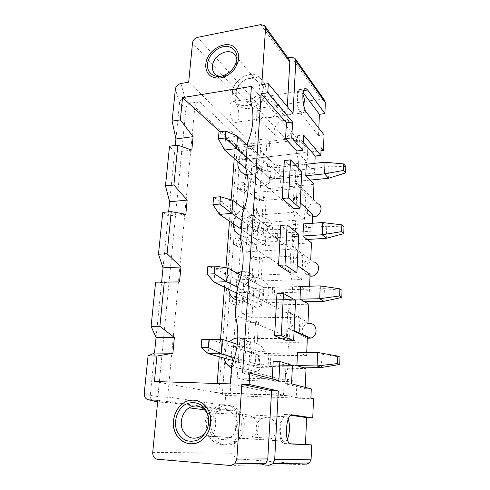 <?xml version="1.0" encoding="UTF-8"?>
<svg xmlns="http://www.w3.org/2000/svg" width="490" height="490" viewBox="0 0 490 490"><rect width="100%" height="100%" fill="white"/><g stroke="black" fill="none" stroke-linecap="round" stroke-linejoin="round"><path stroke-width="0.37" stroke-dasharray="2.45 1.84" d="M290.705 415.263L285.701 414.534C279.955 412.745 277.199 438.654 282.81 442.862L284.255 443.517L290.141 443.793M288.163 419.171L286.656 416.831C283.434 415.434 281.34 419.324 280.366 428.499C280.188 434.722 281.101 438.924 283.098 441.116L284.347 441.686C285.401 441.704 286.381 440.853 287.281 439.113M266.897 417.211L261.611 418.54C256.319 422.558 254.91 427.85 257.391 434.41C261.121 440.216 265.911 441.533 271.748 438.354C280.164 432.927 276.415 417.137 266.897 417.211M157.431 459.283L238.042 458.873L305.901 464.312L268.814 465.292M238.042 458.873C235.298 458.334 233.902 456.46 233.846 453.262L236.719 410.988L228.946 410.614C226.294 410.173 224.947 408.427 224.904 405.371L167.672 396.937L194.812 107.059L243.261 151.526L242.66 159.807L321.017 150.742M313.52 398.787L225.627 395.375L224.904 405.371M237.203 377.998L247.928 380.497L250.402 342.155L239.91 338.449L237.203 377.998L287.538 379.358L286.73 395.62L296.236 397.641L310.905 398.205M286.73 395.62L218.834 393.078L230.079 395.093L222.331 394.793L225.627 395.375M261.783 84.715L286.895 114.452L287.33 106.685M157.792 400.257L236.719 410.988M167.672 396.937C167.635 400.477 169.099 402.492 172.064 402.988L157.627 401.935M303.114 92.592L300.241 89.554C295.593 87.33 295.978 108.149 300.707 113.374L318.5 135.577L318.812 128.202M302.881 94.264L301.754 92.267L300.382 91.122C298.741 90.815 297.755 92.818 297.436 97.124C297.014 103.592 299.574 112.333 302.005 112.951C303.335 113.306 304.259 112.02 304.774 109.092M217.193 383.48L216.494 392.655L283.502 395.154L230.331 383.891M216.494 392.655L154.424 381.532M303.194 142.198L297.595 135.742L296.824 150.987M297.595 135.742L303.543 134.989M222.331 394.793L239.8 157.259L242.66 159.807M242.587 372.915L272.14 380.381L278.871 380.565M287.207 340.813L287.832 328.441L294.074 331.228M287.832 328.441L288.665 328.239C292.205 326.916 294.184 324.294 294.6 320.38C294.496 316.087 292.512 313.459 288.641 312.498L289.253 300.388L276.954 293.669M288.641 312.498L308.026 322.249L305.478 322.304C301.852 323.345 299.819 325.819 299.378 329.721C299.757 334.884 302.422 337.365 307.383 337.163M241.154 275.319L260.092 285.596C262.928 286.834 267.099 287.428 272.612 287.379L271.895 299.843L299.996 299.182L263.136 300.052L263.889 287.654L300.591 286.491L309.337 291.905L309.582 286.209M290.637 273.077L291.232 261.329L297.246 265.457M291.232 261.329C295.133 260.153 297.332 257.513 297.828 253.404C297.736 249.398 295.831 246.991 292.12 246.194L292.585 234.673L280.739 225.382M292.003 246.182L310.709 259.994M244.198 208.954L263.939 223.71C266.676 225.339 270.743 226.049 276.133 225.841L275.454 237.724L302.943 235.984L266.879 238.263L267.595 226.447L303.506 223.899L311.952 231.127L312.295 223.275M293.896 208.703L294.466 197.531L300.266 202.872M294.466 197.531C298.275 196.257 300.419 193.66 300.903 189.74C300.934 186.972 299.813 184.975 297.54 183.744L295.194 183.119L295.752 172.168L284.335 160.573M295.194 183.119L313.263 200.741L313.331 199.234M247.236 145.395L267.601 164.695C270.26 166.68 274.222 167.494 279.496 167.139L278.847 178.476L305.748 175.763L270.456 179.328L271.135 168.046L306.281 164.242L314.457 173.111L314.88 163.311M272.14 380.381L272.226 378.856M273.2 361.357L285.964 365.393L285.039 383.633L305.16 388.711L305.221 387.351M237.276 344.317L256.056 350.571C258.99 351.373 263.277 351.838 268.912 351.967L268.159 365.062L296.903 365.583L259.204 364.897L259.994 351.881L297.528 352.249L306.587 355.654L306.728 352.341M293.02 113.588L286.895 114.452M288.941 59.315L285.303 58.23L287.838 57.783M291.256 57.177L321.122 99.09L261.268 107.935L197.599 37.344M235.169 102.514C240.045 107.083 240.069 124.093 235.182 122.359C229.51 121.465 227.764 99.593 233.528 101.467L235.169 102.514M261.268 107.935C258.806 108.541 257.373 110.079 256.962 112.553L254.69 146.032L188.687 82.173M283.704 120.546C275.472 121.306 270.645 133.366 276.979 137.439C285.027 143.907 298.171 128.484 289.933 122.194C288.218 120.791 286.142 120.246 283.704 120.546M321.122 99.09L324.539 100.23M324.043 134.885L318.5 135.577M243.261 151.526C243.683 148.997 245.123 147.459 247.585 146.908L254.69 146.032M194.812 107.059C195.339 104.211 196.974 102.428 199.712 101.724L190.8 103.133C188.093 103.831 186.47 105.601 185.931 108.437L157.927 396.533C157.872 400.048 159.311 402.051 162.227 402.541M175.935 138.958L179.554 102.741C180.142 99.893 181.949 98.245 184.987 97.798L190.8 103.133M157.927 396.533L150.271 395.424L154.509 353.033M156.071 337.457L161.627 281.94M163.035 267.822L168.64 211.858M169.65 201.745L175.285 145.457M179.542 281.915L161.559 282.589L155.612 282.167M144.219 393.476L150.271 395.424C150.24 399.007 151.888 401.071 155.208 401.616M209.401 436.676L207.919 436.118C201.378 431.947 206.308 407.937 212.513 413.052C218.246 416.341 215.551 437.533 209.401 436.676M239.8 157.259L246.948 156.42L237.221 147.533L299.47 139.809L307.726 149.272L321.14 147.698M314.457 173.111L269.433 177.711L268.765 188.625L313.974 184.32M313.263 200.741L312.13 200.741C307.977 201.5 305.601 203.969 305 208.152C304.988 210.963 306.201 212.93 308.639 214.063L312.681 214.308M307.726 149.272L307.12 162.411L261.666 167.384L259.51 200.827L305.527 196.784L304.474 219.618L258.077 223.03L255.823 258.003L245.845 251.799L294.025 249.128L302.808 255.602L255.823 258.003M309.404 323.443L308.057 323.59C300.658 324.754 300.009 337.01 307.334 338.265M295.568 300.248L289.253 300.388M283.502 395.154L284.261 380.154C289.939 365.399 290.68 350.816 286.497 336.397L287.691 312.988C293.216 298.759 293.92 284.886 289.811 271.368L290.95 249.079C296.334 235.341 297.007 222.129 292.971 209.438L294.055 188.203C299.304 174.93 299.947 162.331 295.978 150.406L250.415 100.542M295.978 150.406L296.615 137.984L251.413 86.405M258.285 139.828L257.054 158.38C260.068 156.971 263.032 156.629 265.941 157.357L267.117 138.701L258.285 139.828L260.931 142.461L247.321 144.17M267.117 138.701L269.696 141.365L296.615 137.984M246.103 144.323L235.206 145.689L219.992 131.804M235.206 145.689L234.238 158.466M231.096 199.889L229.479 221.217M225.957 267.724L224.481 287.22M220.537 339.319L219.214 356.751M260.931 142.461L259.725 160.885C249.398 165.332 247.487 181.349 257.023 184.81C263.767 186.794 269.482 184.448 274.161 177.766C277.591 170.483 276.519 164.848 270.952 160.849L268.551 159.881L269.696 141.365M257.054 158.38L259.725 160.885M251.946 279.79C237.491 285.088 241.068 309.864 256.209 307.206C269.947 306.079 273.873 283.257 261.158 279.447L262.413 259.106L253.269 259.565L251.946 279.79L249.079 278.216L250.433 257.832L253.269 259.565M255.927 218.944C243.787 223.758 243.891 243.683 256.288 244.908C271.178 247.818 279.453 221.982 264.943 218.258L266.144 198.86L257.189 199.657L255.927 218.944L253.159 216.886L254.451 197.446L257.189 199.657M247.775 343.619C240.137 347.624 237.099 354.056 238.655 362.912C241.907 371.163 247.658 374.091 255.921 371.696C267.565 367.414 268.318 347.612 257.183 343.662L258.506 322.31L249.159 322.396L247.775 343.619L244.792 342.59L246.011 342.173L235.029 338.351M265.941 157.357L268.551 159.881M237.938 161.7C238.961 156.102 242.048 151.924 247.199 149.162C251.352 147.245 255.21 147.202 258.775 149.034C269.414 154.093 262.64 174.005 249.943 174.697L247.242 174.691M286.497 336.397L235.212 315.027M287.691 312.988L237.148 287.734M292.971 209.438L245.631 168.046M294.055 188.203L247.352 143.699M268.765 188.625L244.761 167.66L245.594 155.998L257.005 154.65L256.221 166.392L245.662 167.562M306.587 355.654L258.604 355.085L257.838 367.61L306.03 368.572M305.16 388.711L311.285 388.913M247.928 380.497L296.964 381.9L296.236 397.641M250.402 342.155L298.796 342.326L299.954 317.238L251.97 317.826L241.625 313.386L290.864 312.638L299.954 317.238M285.039 383.633L291.538 383.829M285.964 365.393L292.42 365.509M271.135 168.046L257.005 154.65M269.433 177.711L245.594 155.998M237.779 337.855C253.073 335.834 257.103 362.343 242.029 367.99L236.535 369.08L231.464 367.88M224.046 358.104C222.919 351.685 224.653 346.197 229.246 341.646M246.011 342.173C248.846 341.383 251.603 341.536 254.273 342.626L257.183 343.662M191.829 150.112L174.599 152.286L169.534 146.21M289.811 271.368L240.572 239.426M290.95 249.079L242.397 213.671M257.838 367.61L231.053 360.077L232.015 346.546L244.204 346.626L243.291 360.266L233.828 360.119M259.204 364.897L243.291 360.266M251.358 437.092C262.475 432.198 259.725 417.719 247.236 414.822L243.518 414.191L242.14 414.565L240.498 415.949C235.347 421.474 236.296 438.856 241.913 438.85C245.343 439.04 248.491 438.458 251.358 437.092L271.748 438.354M209.689 424.003C207.827 439.53 224.69 451.204 236.266 441.686C243.91 435.965 246.568 423.574 242.134 414.846C236.4 405.659 228.897 403.166 219.618 407.368C213.799 410.988 210.492 416.531 209.689 424.003M235.108 95.415C234.839 100.297 236.486 104.033 240.051 106.612C247.193 110.317 254.31 108.596 261.391 101.448C267.215 93.296 267.46 86.258 262.138 80.336C253.722 72.208 235.519 82.547 235.108 95.415M259.602 118.874C256.092 117.937 259.259 103.341 264.153 98.055C267.828 98.974 270.946 100.615 273.512 102.98C280.629 109.301 277.101 118.047 267.35 117.833L262.897 117.318L261.188 118.696L259.602 118.874L276.979 137.439M239.91 338.449L289.572 338.51L290.864 312.638M289.572 338.51L298.796 342.326M298.753 234.275L292.585 234.673M292.12 246.194L313.294 261.911L312.026 261.856C304.033 261.856 302.122 275.013 310.017 276.048M310.709 260.061L309.545 260.019C305.301 260.649 302.869 263.148 302.257 267.509C302.397 271.534 304.394 273.837 308.253 274.425L310.096 274.284M292.8 273.763L301.699 279.521L254.328 281.229L244.21 275.699L292.8 273.763L294.025 249.128M301.699 279.521L302.808 255.602M232.156 357.492L231.164 357.627C229.363 358.264 228.328 359.617 228.064 361.687C228.26 364.866 229.798 366.257 232.677 365.852C236.86 364.756 236.382 357.32 232.156 357.492M230.079 395.093L232.493 360.922C232.303 357.774 230.79 356.365 227.96 356.702C226.147 357.345 225.1 358.711 224.83 360.799C225.026 364.009 226.576 365.411 229.473 365.001C231.237 364.321 232.242 362.961 232.493 360.922L236.811 299.794C236.756 297.277 235.58 295.942 233.289 295.789C231.029 296.125 229.7 297.522 229.308 299.978C229.369 302.55 230.582 303.892 232.946 303.99C235.151 303.598 236.437 302.201 236.811 299.794L240.939 241.399C240.958 239.439 240.106 238.226 238.379 237.76C235.751 237.662 234.153 239.028 233.583 241.852C233.565 243.867 234.453 245.086 236.241 245.521C238.826 245.551 240.394 244.173 240.939 241.399L244.89 185.545C244.939 184.026 244.345 182.972 243.114 182.378C240.259 181.821 238.446 183.113 237.668 186.255C237.619 187.811 238.238 188.883 239.53 189.465C242.354 189.955 244.143 188.644 244.89 185.545L246.948 156.42M236.431 297.24L236.37 297.24C234.128 297.571 232.811 298.955 232.419 301.387C232.487 303.941 233.693 305.27 236.039 305.368C240.737 305.215 241.117 296.903 236.431 297.24M240.51 239.635C238.287 240.008 236.976 241.38 236.59 243.744C236.578 245.741 237.46 246.954 239.236 247.389C243.659 248.295 245.827 240.345 241.356 239.69L240.51 239.635M287.538 379.358L296.964 381.9M244.21 275.699L241.625 313.386M254.328 281.229L251.97 317.826M309.337 291.905L262.377 293.222L261.648 305.172L308.804 304.217M258.077 223.03L248.308 215.845L245.845 251.799M299.47 139.809L298.796 153.297L307.12 162.411M298.796 153.297L252.221 158.686L261.666 167.384M301.779 171.543L295.752 172.168M244.418 184.516C242.238 184.957 240.958 186.31 240.578 188.583C240.529 190.126 241.147 191.192 242.428 191.774C246.335 193.519 250.004 186.249 245.98 184.742L244.418 184.516M297.54 183.744L317.869 203.687L314.531 203.068C307.598 203.313 304.756 214.069 311.077 216.28L312.577 216.678M237.221 147.533L218.834 393.078M248.308 215.845L295.868 212.096L297.038 188.619L249.869 193.029L252.221 158.686M249.869 193.029L259.51 200.827M297.038 188.619L305.527 196.784M295.868 212.096L304.474 219.618M254.273 342.626L255.627 321.091L246.219 321.183L244.792 342.59M255.627 321.091L258.506 322.31M246.219 321.183L249.159 322.396M284.261 380.154L231.58 366.263M259.994 351.881L244.204 346.626M258.604 355.085L232.015 346.546M261.648 305.172L235.855 292.714L236.768 279.851L248.687 279.404L247.824 292.365L236.793 292.683M263.136 300.052L247.824 292.365M250.433 257.832L259.639 257.36L258.346 277.867L254.145 277.144L249.079 278.216M259.639 257.36L262.413 259.106M258.346 277.867L261.158 279.447M241.962 271.429L243.677 271.295C251.431 271.981 255.59 276.562 256.141 285.027C255.131 293.663 250.653 298.949 242.709 300.885L236.272 300.082M228.683 289.247C228.377 282.24 231.182 276.862 237.08 273.108M263.889 287.654L248.687 279.404M262.377 293.222L236.768 279.851M311.952 231.127L265.984 234.159L265.286 245.576L311.45 242.869M265.286 245.576L240.418 228.652L241.288 216.409L252.944 215.496L252.123 227.826L241.337 228.585M266.879 238.263L252.123 227.826M185.845 214.302L168.248 215.765L162.76 212.36M254.451 197.446L263.467 196.631L262.236 216.182L261.832 216.059C258.977 215.318 256.086 215.588 253.159 216.886M263.467 196.631L266.144 198.86M262.236 216.182L264.943 218.258M244.259 208.758C246.85 207.87 249.379 207.754 251.836 208.397C265.807 211.294 260.496 236.058 245.692 236.29L240.841 235.629M233.32 223.826C233.828 217.235 237.038 212.391 242.942 209.291L244.038 208.838M267.595 226.447L252.944 215.496M265.984 234.159L241.288 216.409M270.456 179.328L256.221 166.392M325.048 162.208L328.955 166.796L281.223 171.812C270.89 172.498 263.057 170.906 257.716 167.035L225.571 137.763L237.521 136.189M309.925 180.106L280.592 182.984C270.217 183.615 262.346 182.06 256.968 178.323L244.761 167.66M224.592 150.044L225.571 137.763L218.987 131.939M278.847 178.476C273.549 178.807 269.567 178.011 266.897 176.094L246.378 157.455M328.527 178.28L328.955 166.796L345.818 166.502M279.496 167.139L306.281 164.242M322.69 222.54L326.732 226.276L277.959 229.608C267.405 230.012 259.375 228.622 253.857 225.443L220.482 201.457L232.701 200.361M307.261 239.475L277.297 241.307C266.701 241.65 258.628 240.302 253.079 237.264L240.418 228.652M219.446 214.387L220.482 201.457L213.573 197.372M275.454 237.724C270.039 237.901 265.954 237.215 263.197 235.659L241.907 220.592M326.279 238.318L326.732 226.276L343.968 226.925M276.133 225.841L303.506 223.899M320.221 285.872L324.398 288.665L274.541 290.154C263.761 290.239 255.517 289.076 249.814 286.662L215.122 268.545L227.623 267.975M304.474 301.736L273.843 302.41C263.02 302.434 254.739 301.319 248.994 299.059L235.855 292.714M214.032 282.173L215.122 268.545L207.858 266.395M271.895 299.843C266.364 299.862 262.168 299.286 259.314 298.134L237.393 287.134M323.921 301.313L324.398 288.665L342.026 290.362M272.612 287.379L300.591 286.491M317.618 352.445L321.948 354.197L270.952 353.639C259.933 353.388 251.474 352.469 245.57 350.901L209.463 339.301L208.317 353.682M301.54 367.102L270.223 366.502C259.155 366.177 250.653 365.313 244.712 363.917L231.053 360.077M268.159 365.062C262.499 364.897 258.193 364.456 255.235 363.739L234.557 357.724M321.446 367.488L321.948 354.197L339.987 357.038M268.912 351.967L297.528 352.249M232.389 92.53C232.113 97.449 233.761 101.203 237.344 103.788C244.528 107.506 251.689 105.76 258.824 98.545C264.692 90.325 264.949 83.245 259.602 77.291C251.143 69.127 232.817 79.576 232.389 92.53M219.477 76.391L226.227 75.644C231.905 73.114 235.408 68.919 236.737 63.057L236.866 59.786M236.278 91.906C236.076 95.513 237.27 98.282 239.867 100.211C249.833 108.045 266.621 88.133 256.466 80.446C250.133 74.498 236.584 82.289 236.278 91.906M241.233 425.737C242.666 410.749 227.623 399.773 216.384 406.914C207.601 411.863 203.718 425.155 208.317 434.844C212.764 444.632 224.726 448.025 233.105 441.545C237.938 437.662 240.651 432.394 241.233 425.737M207.313 428.983L208.832 422.87L208.495 417.566M236.707 425.473C237.815 414.234 226.429 405.977 218.001 411.52C211.129 416.757 209.193 423.672 212.188 432.272C216.831 439.898 222.925 441.594 230.471 437.362C234.171 434.483 236.254 430.52 236.707 425.473M261.942 464.722L230.459 465.482M152.733 452.344L233.846 453.262M228.946 410.614L172.064 402.988M260.772 24.604L285.303 58.23M256.962 112.553L192.496 42.973M199.712 101.724L247.585 146.908M180.859 83.527L184.987 97.798M185.931 108.437L179.554 102.741L175.365 89.217M306.562 112.547L300.707 113.374M290.846 443.965L284.255 443.517M291.868 414.834L285.701 414.534M303.653 90.589L301.828 90.877M257.716 167.035L256.968 178.323M267.601 164.695L266.897 176.094M281.223 171.812L280.592 182.984M253.857 225.443L253.079 237.264M263.939 223.71L263.197 235.659M277.959 229.608L277.297 241.307M249.814 286.662L248.994 299.059M260.092 285.596L259.314 298.134M274.541 290.154L273.843 302.41M245.57 350.901L244.712 363.917M256.056 350.571L255.235 363.739M270.952 353.639L270.223 366.502M265.059 26.246L264.637 25.664M308.057 323.59L305.478 322.304M294.104 330.677L288.665 328.239M270.952 160.849L258.775 149.034M257.023 184.81L247.579 176.755M255.921 371.696L242.029 367.99M294.98 58.316L295.348 58.837M207.919 436.118L283.098 441.116M212.513 413.052L242.14 414.565M247.236 414.822L286.656 416.831M282.81 442.862L289.425 443.309M219.618 407.368L216.384 406.914M236.266 441.686L233.105 441.545M240.498 415.949L261.611 418.54M300.241 89.554L304.811 88.843M262.138 80.336L259.602 77.291M240.051 106.612L237.344 103.788M273.512 102.98L289.933 122.194M235.182 122.359L261.188 118.696M267.35 117.833L302.005 112.951M233.528 101.467L300.382 91.122M310.035 275.643L308.253 274.425M229.473 365.001L232.677 365.852M227.96 356.702L231.164 357.627M232.946 303.99L236.039 305.368M233.289 295.789L236.37 297.24M236.241 245.521L239.236 247.389M238.379 237.76L241.356 239.69M239.53 189.465L242.428 191.774M243.114 182.378L245.98 184.742M311.077 216.28L308.639 214.063M254.145 277.144L243.677 271.295M256.209 307.206L242.709 300.885M261.832 216.059L251.836 208.397M256.288 244.908L243.163 236.198M236.737 63.057L236.817 60.086M226.227 75.644L224.114 75.301M256.466 80.446L235.61 55.878M239.867 100.211L216.108 74.995M208.875 420.659L208.734 420.077M218.001 411.52L204.483 409.799M230.471 437.362L202.058 435.739"/><path stroke-width="0.73" d="M290.141 443.793L305.484 444.51L306.624 417.603L290.705 415.263M287.281 439.113C289.786 434.471 290.233 423.997 288.163 419.171M272.887 463.724L274.694 459.467L278.32 390.965L249.11 384.479L249.833 373.086L278.871 380.565L279.888 361.467L292.42 365.509L291.538 383.829L311.285 388.913L310.905 398.205L313.52 398.787L312.755 417.909L292.224 414.852C286.583 413.064 283.912 439.095 289.425 443.309L290.846 443.965L311.677 444.926L311.107 459.185L309.539 462.928L272.887 463.724L268.814 465.292L261.942 464.722L265.899 463.234L267.785 458.922L271.564 390.732L241.833 384.252L236.842 459.099L234.753 463.846L265.899 463.234M219.992 131.804L182.55 97.608L251.413 86.405L250.415 100.542C254.61 113.95 253.587 128.337 247.352 143.699L245.631 168.046C249.9 182.476 248.822 197.684 242.397 213.671L240.572 239.426C244.914 254.971 243.769 271.074 237.148 287.734L235.212 315.027C239.628 331.797 238.422 348.874 231.58 366.263L230.331 383.891L154.424 381.532L156.953 356.046L148.06 355.93L144.219 393.476C144.164 397.219 145.799 399.35 149.119 399.877L157.792 400.257L152.733 452.344C152.666 456.294 154.234 458.609 157.431 459.283L230.459 465.482L234.753 463.846M309.539 462.928L305.901 464.312M312.755 417.909L306.624 417.603M311.677 444.926L305.484 444.51M173.497 420.732C174.477 412.531 178.121 406.443 184.424 402.455C192.968 397.384 203.975 400.943 208.52 410.589C213.168 420.169 210.118 433.809 201.794 440.118C189.158 450.604 171.237 437.766 173.497 420.732M205.806 64.343C206.431 50.574 225.927 39.047 234.784 47.524C240.382 53.729 240.014 61.275 233.699 70.162C226.043 78.002 218.442 80.017 210.89 76.213C207.141 73.537 205.445 69.58 205.806 64.343C205.445 69.58 207.141 73.537 210.89 76.213C218.442 80.017 226.043 78.002 233.699 70.162C240.014 61.275 240.382 53.729 234.784 47.524C225.927 39.047 206.431 50.574 205.806 64.343M241.833 384.252L249.11 384.479M295.348 58.837L324.539 100.23L325.329 102.624L324.895 113.564L307.634 89.976L306.085 88.647C301.522 86.393 301.926 107.292 306.562 112.547L324.043 134.885L323.425 150.467L321.14 147.698L320.827 155.404L303.543 134.989L302.802 150.283L296.824 150.987L285.554 138.639L286.43 122.868L261.182 93.749L242.587 372.915L249.833 373.086M261.182 93.749L267.754 92.714L268.336 83.649L293.02 113.588L295.813 60.919L294.98 58.316L291.256 57.177L287.838 57.783M182.55 97.608L180.345 119.885L172.1 121.104L175.365 89.217C175.965 86.234 177.797 84.341 180.859 83.527L188.687 82.173L192.496 42.973C193.048 40.076 194.75 38.196 197.599 37.344L260.772 24.604L264.637 25.664L265.531 28.475L261.783 84.715L268.336 83.649M278.32 390.965L271.564 390.732M287.33 106.685L289.811 61.967L288.941 59.315L265.059 26.246M318.812 128.202L319.4 114.323L303.114 92.592M304.774 109.092C305.374 103.99 304.743 99.047 302.881 94.264M294.074 331.228L307.383 337.163L306.728 352.341M274.621 335.748L287.207 340.813L293.614 340.832L295.568 300.248L283.49 293.492L281.248 335.742L274.621 335.748L276.954 293.669L283.49 293.492M308.026 322.249L308.804 304.217L299.996 299.182L319.719 298.716L320.221 285.872L339.87 288.824L339.644 295.942L341.812 297.418L342.026 290.362L339.87 288.824M320.221 285.872L300.591 286.491L299.996 299.182M309.582 286.209L310.096 274.284L297.246 265.457M287.122 224.928L280.739 225.382L278.528 265.274L290.637 273.077L296.891 272.826L298.753 234.275L287.122 224.928L284.996 264.98L296.891 272.826M310.709 259.994L311.45 242.869L302.943 235.984L322.218 234.759L322.69 222.54L341.885 224.855L341.671 231.629L343.766 233.644L343.968 226.925L341.885 224.855M322.69 222.54L303.506 223.899L302.943 235.984M312.295 223.275L312.681 214.308L300.266 202.872M290.57 159.875L284.335 160.573L282.234 198.444L293.896 208.703L300.009 208.207L301.779 171.543L290.57 159.875L288.555 197.887L300.009 208.207M313.331 199.234L313.974 184.32L305.748 175.763L324.594 173.858L325.048 162.208L343.796 163.954L343.594 170.404L345.622 172.903L345.818 166.502L343.796 163.954M325.048 162.208L306.281 164.242L305.748 175.763M314.88 163.311L315.193 156.041L303.194 142.198M272.226 378.856L273.2 361.357L279.888 361.467M305.221 387.351L306.03 368.572L296.903 365.583L317.091 365.95L317.618 352.445L337.757 356.089L337.518 363.58L339.76 364.462L339.987 357.038L337.757 356.089M317.618 352.445L297.528 352.249L296.903 365.583M286.43 122.868L292.573 122.028L267.754 92.714M302.802 150.283L291.734 137.862L292.573 122.028M324.895 113.564L319.4 114.323M321.017 150.742L323.425 150.467M172.1 121.104L175.935 138.958L175.285 145.457M156.953 356.046L172.897 353.241L154.509 353.033L156.071 337.457L151.085 326.395L155.612 282.167L179.542 281.915L180.939 266.97L163.035 267.822L161.627 281.94M168.64 211.858L169.65 201.745L165.467 185.9L169.534 146.21L177.839 145.12L191.829 150.112L193.085 136.637L180.345 119.885M154.509 353.033L148.06 355.93M320.827 155.404L315.193 156.041M307.334 338.265L310.74 338.131C318.623 336.189 317.355 322.953 309.404 323.443M281.248 335.742L293.614 340.832M247.321 144.17L246.103 144.323M172.897 353.241L174.367 337.463L159.893 326.334L151.085 326.395M234.238 158.466L231.096 199.889M229.479 221.217L225.957 267.724M224.481 287.22L220.537 339.319M219.214 356.751L217.193 383.48M177.839 145.12L173.889 185.024L165.467 185.9M180.939 266.97L167.084 253.74L171.255 211.631L185.845 214.302L187.168 200.122L173.889 185.024M164.303 281.836L159.893 326.334M247.242 174.691L244.271 173.938C239.475 171.623 237.368 167.543 237.938 161.7M245.662 167.562L244.761 167.66L224.592 150.044L218.418 138.86L225.143 137.978L246.378 157.455M285.554 138.639L291.734 137.862M231.464 367.88C227.611 365.914 225.137 362.655 224.046 358.104M229.246 341.646L233.779 338.78L237.779 337.855M171.255 211.631L162.76 212.36L158.472 254.23L163.035 267.822M167.084 253.74L158.472 254.23M233.828 360.119L231.053 360.077L208.317 353.682L201.145 347.447L208.36 347.502L221.174 353.829L234.557 357.724M284.996 264.98L278.528 265.274M310.017 276.048L310.758 276.133C319.229 277.015 321.728 262.738 313.294 261.911M288.555 197.887L282.234 198.444M312.577 216.678C319.756 218.007 324.417 206.523 317.869 203.687M174.367 337.463L156.071 337.457M236.793 292.683L235.855 292.714L214.032 282.173L207.221 274.094L214.265 273.8L226.588 281.713L237.393 287.134M236.272 300.082C231.874 298.049 229.345 294.435 228.683 289.247M237.08 273.108L241.962 271.429M241.337 228.585L240.418 228.652L219.446 214.387L212.966 204.667L219.845 204.061L231.721 213.389L241.907 220.592M187.168 200.122L169.65 201.745M240.841 235.629C235.917 233.546 233.405 229.614 233.32 223.826M193.085 136.637L175.935 138.958M345.622 172.903L328.527 178.28L324.594 173.858L343.594 170.404M328.527 178.28L309.925 180.106M225.143 137.978L225.694 131.026L237.521 136.189L236.59 148.562L224.592 150.044M237.521 136.189L247.236 145.395M225.694 131.026L218.987 131.939L218.418 138.86M343.766 233.644L326.279 238.318L322.218 234.759L341.671 231.629M326.279 238.318L307.261 239.475M219.845 204.061L220.433 196.735L232.701 200.361L231.721 213.389L219.446 214.387M232.701 200.361L244.198 208.954M220.433 196.735L213.573 197.372L212.966 204.667M341.812 297.418L323.921 301.313L319.719 298.716L339.644 295.942M323.921 301.313L304.474 301.736M214.265 273.8L214.883 266.064L227.623 267.975L226.588 281.713L214.032 282.173M227.623 267.975L241.154 275.319M214.883 266.064L207.858 266.395L207.221 274.094M339.76 364.462L321.446 367.488L317.091 365.95L337.518 363.58M321.446 367.488L301.54 367.102M208.36 347.502L209.016 339.319L201.819 339.307L222.264 339.319L221.174 353.829L208.317 353.682M209.016 339.319L222.264 339.319L237.276 344.317M201.819 339.307L201.145 347.447M236.866 59.786C236.584 57.263 235.561 55.254 233.81 53.753C227.207 47.604 212.868 56.117 212.433 66.285C212.176 70.101 213.401 73.004 216.108 74.995L219.477 76.391M207.527 64.031C206.443 73.071 215.012 79.08 224.114 75.301C230.974 72.238 235.206 67.167 236.817 60.086C238.311 51.72 232.113 45.331 224.046 46.587C215.998 47.708 208.195 55.976 207.527 64.031M210.706 422.87C212.433 406.535 196.502 394.652 184.424 402.455C174.991 407.864 170.655 422.307 175.414 432.848C180.008 443.499 192.735 447.199 201.794 440.118C207.019 435.88 209.989 430.128 210.706 422.87M208.495 417.566C207.644 413.793 205.88 410.816 203.185 408.623C198.726 405.383 194.046 405.12 189.146 407.845C182.262 411.937 179.181 422.558 182.715 430.263C187.535 438.489 193.985 440.32 202.058 435.739C204.324 434.03 206.076 431.776 207.313 428.983M208.679 422.754L208.734 420.077C208.354 413.879 206.063 409.034 201.862 405.542C196.141 401.818 190.249 401.684 184.179 405.138C176.865 410.485 173.601 421.431 176.676 430.514C178.672 434.777 181.533 438.005 185.269 440.21C189.318 441.6 193.428 441.551 197.599 440.063C203.558 436.817 207.742 430.287 208.679 422.754M267.785 458.922L236.842 459.099M311.107 459.185L274.694 459.467M265.531 28.475L289.811 61.967M157.627 401.935L149.119 399.877M295.813 60.919L325.329 102.624M292.224 414.852L291.868 414.834M307.634 89.976L303.653 90.589M310.74 338.131L294.104 330.677M247.579 176.755L244.271 173.938M304.811 88.843L306.085 88.647M310.758 276.133L310.035 275.643M235.61 55.878L233.81 53.753M203.185 408.623L201.862 405.542M204.483 409.799L189.146 407.845"/></g></svg>
